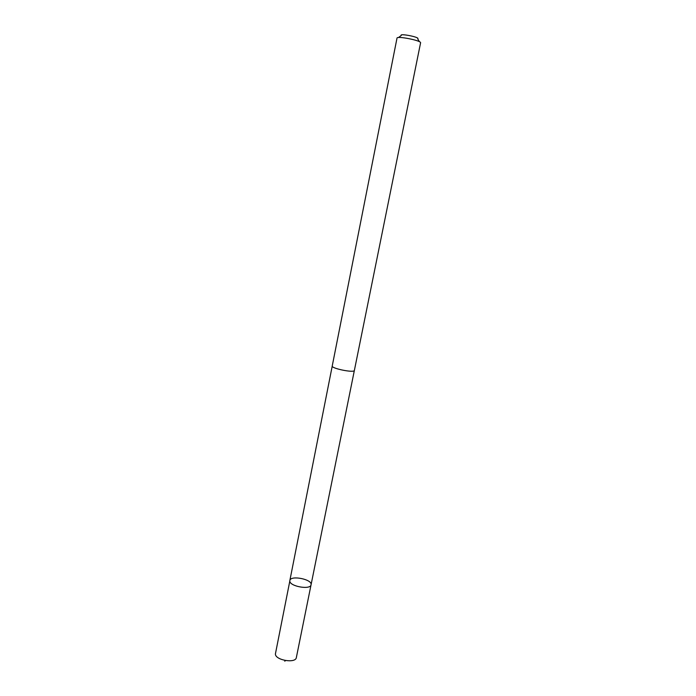 <?xml version="1.0" encoding="UTF-8"?>
<svg xmlns="http://www.w3.org/2000/svg" width="696" height="696" viewBox="0 0 696 696"><rect width="100%" height="100%" fill="white"/><g stroke="black" fill="none" stroke-linecap="round" stroke-linejoin="round"><path stroke-width="1.04" d="M289.823 581.012L289.849 580.551C290.484 574.922 312.635 579.35 311.06 584.788C310.599 590.138 289.545 586.397 289.823 581.012L275.416 653.892C274.964 660.156 295.713 663.758 296.357 657.537L311.06 584.788C310.599 590.138 289.545 586.397 289.823 581.012M332.236 365.992C331.122 368.488 354.447 373.152 354.377 370.42L420.584 42.83C421.689 40.62 396.833 35.653 397.007 38.123L332.236 365.992M398.469 37.549L401.209 35.531C398.999 33.06 420.001 37.149 417.8 38.758M285.525 660.582L284.76 661.2M332.227 366.096L289.849 580.551M354.351 370.516L311.06 584.788M417.696 38.819L419.453 41.743"/></g></svg>
